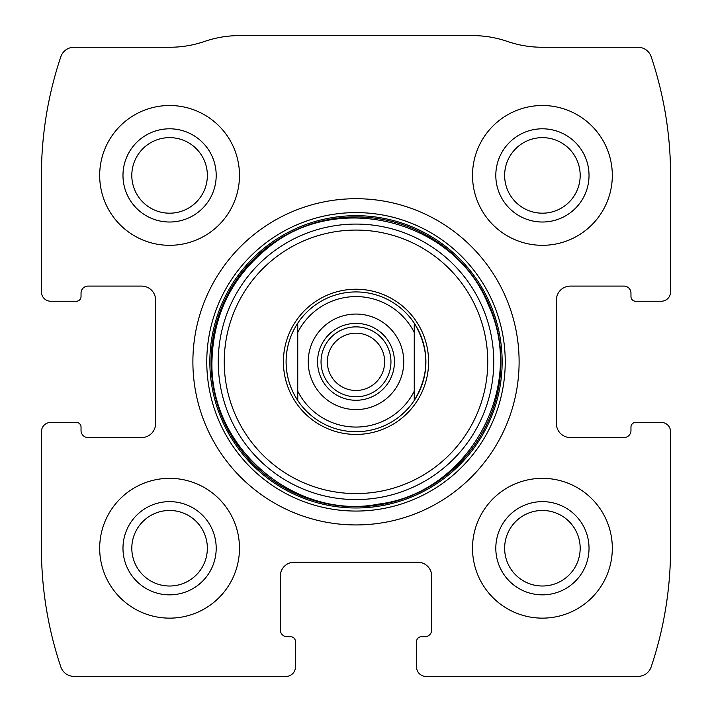 <?xml version="1.0" encoding="UTF-8"?>
<svg xmlns="http://www.w3.org/2000/svg" width="712" height="712" viewBox="0 0 712 712"><rect width="100%" height="100%" fill="white"/><g stroke="black" fill="none" stroke-linecap="round" stroke-linejoin="round"><path stroke-width="1.07" d="M41.429 431.73L41.429 548.24A372.83 372.83 0 0 0 60.805 666.868A13.982 13.982 0 0 0 74.057 676.4L286.091 676.4A9.318 9.318 0 0 0 295.418 667.082L295.418 641.45A4.664 4.664 0 0 0 290.754 636.786L287.256 636.786A6.986 6.986 0 0 1 280.27 629.8L280.27 576.204A13.982 13.982 0 0 1 294.252 562.222L417.748 562.222A13.982 13.982 0 0 1 431.73 576.204L431.73 629.8A6.986 6.986 0 0 1 424.744 636.786L421.246 636.786A4.664 4.664 0 0 0 416.582 641.45L416.582 667.082A9.318 9.318 0 0 0 425.91 676.4L637.943 676.4A13.982 13.982 0 0 0 651.195 666.868A372.83 372.83 0 0 0 670.571 548.24L670.571 431.73A9.318 9.318 0 0 0 661.252 422.412L635.62 422.412A4.664 4.664 0 0 0 630.966 427.067L630.966 430.564A6.986 6.986 0 0 1 623.97 437.56L570.374 437.56A13.982 13.982 0 0 1 556.392 423.578L556.392 300.072A13.982 13.982 0 0 1 570.374 286.091L623.97 286.091A6.986 6.986 0 0 1 630.966 293.086L630.966 296.584A4.664 4.664 0 0 0 635.62 301.238L661.252 301.238A9.318 9.318 0 0 0 670.571 291.92L670.571 175.41A372.83 372.83 0 0 0 651.195 56.782A13.982 13.982 0 0 0 637.943 47.25L542.224 47.25A107.192 107.192 0 0 1 507.362 41.429A107.192 107.192 0 0 0 472.51 35.6L239.49 35.6A107.192 107.192 0 0 0 204.638 41.429A107.192 107.192 0 0 1 169.776 47.25L74.057 47.25A13.982 13.982 0 0 0 60.805 56.782A372.83 372.83 0 0 0 41.429 175.41L41.429 291.92A9.318 9.318 0 0 0 50.748 301.238L76.38 301.238A4.664 4.664 0 0 0 81.034 296.584L81.034 293.086A6.986 6.986 0 0 1 88.03 286.091L141.626 286.091A13.982 13.982 0 0 1 155.608 300.072L155.608 423.578A13.982 13.982 0 0 1 141.626 437.56L88.03 437.56A6.986 6.986 0 0 1 81.034 430.564L81.034 427.067A4.664 4.664 0 0 0 76.38 422.412L50.748 422.412A9.318 9.318 0 0 0 41.429 431.73M519.11 361.829A163.11 163.11 0 0 0 356 198.71A163.11 163.11 0 0 0 192.89 361.829A163.11 163.11 0 0 0 356 524.94A163.11 163.11 0 0 0 519.11 361.829M99.68 548.24A69.909 69.909 0 0 1 204.54 487.702A69.909 69.909 0 0 1 204.54 608.778A69.909 69.909 0 0 1 99.68 548.24M99.68 175.41A69.909 69.909 0 0 1 204.54 114.872A69.909 69.909 0 0 1 204.54 235.948A69.909 69.909 0 0 1 99.68 175.41M472.51 548.24A69.909 69.909 0 0 1 577.37 487.702A69.909 69.909 0 0 1 577.37 608.778A69.909 69.909 0 0 1 472.51 548.24M472.51 175.41A69.909 69.909 0 0 1 577.37 114.872A69.909 69.909 0 0 1 577.37 235.948A69.909 69.909 0 0 1 472.51 175.41M495.81 175.41A46.6 46.6 0 0 1 565.72 135.049A46.6 46.6 0 0 1 565.72 215.772A46.6 46.6 0 0 1 495.81 175.41M504.639 175.41A37.772 37.772 0 0 1 561.296 142.703A37.772 37.772 0 0 1 561.296 208.126A37.772 37.772 0 0 1 504.639 175.41M495.81 548.24A46.6 46.6 0 0 1 565.72 507.878A46.6 46.6 0 0 1 565.72 588.601A46.6 46.6 0 0 1 495.81 548.24M504.639 548.24A37.772 37.772 0 0 1 561.296 515.533A37.772 37.772 0 0 1 561.296 580.947A37.772 37.772 0 0 1 504.639 548.24M122.98 175.41A46.6 46.6 0 0 1 192.89 135.049A46.6 46.6 0 0 1 192.89 215.772A46.6 46.6 0 0 1 122.98 175.41M131.809 175.41A37.772 37.772 0 0 1 188.475 142.703A37.772 37.772 0 0 1 188.475 208.126A37.772 37.772 0 0 1 131.809 175.41M122.98 548.24A46.6 46.6 0 0 1 192.89 507.878A46.6 46.6 0 0 1 192.89 588.601A46.6 46.6 0 0 1 122.98 548.24M131.809 548.24A37.772 37.772 0 0 1 188.475 515.533A37.772 37.772 0 0 1 188.475 580.947A37.772 37.772 0 0 1 131.809 548.24M283.403 361.829A72.597 72.597 0 0 1 392.294 298.951A72.597 72.597 0 0 1 392.294 424.699A72.597 72.597 0 0 1 283.403 361.829M297.75 323.186L297.75 332.442L297.75 323.186C290.087 334.925 286.197 347.803 286.091 361.829A69.909 69.909 0 0 1 414.25 323.186A69.909 69.909 0 0 1 414.25 400.464A69.909 69.909 0 0 1 286.091 361.829C286.197 375.847 290.087 388.725 297.75 400.464L297.75 332.442A65.246 65.246 0 0 1 414.25 332.442L414.25 391.208A65.246 65.246 0 0 1 297.75 391.208L297.75 400.464M356 314.054A47.766 47.766 0 0 1 397.367 385.708A47.766 47.766 0 0 1 314.633 385.708A47.766 47.766 0 0 1 356 314.054M414.25 400.464L414.25 391.208L414.25 400.464C429.656 374.708 429.656 348.942 414.25 323.186L414.25 332.442L414.25 323.186M356 323.382A38.448 38.448 0 0 1 389.295 381.053A38.448 38.448 0 0 1 322.705 381.053A38.448 38.448 0 0 1 356 323.382M356 326.87A34.95 34.95 0 0 1 386.269 379.3A34.95 34.95 0 0 1 325.731 379.3A34.95 34.95 0 0 1 356 326.87M356 333.172A28.649 28.649 0 0 1 380.813 376.15A28.649 28.649 0 0 1 331.187 376.15A28.649 28.649 0 0 1 356 333.172M206.774 361.829A149.226 149.226 0 0 1 430.618 232.593A149.226 149.226 0 0 1 430.618 491.066A149.226 149.226 0 0 1 206.774 361.829M209.844 361.829A146.156 146.156 0 0 1 429.078 235.254A146.156 146.156 0 0 1 429.078 488.396A146.156 146.156 0 0 1 209.844 361.829M211.108 361.829A144.892 144.892 0 0 1 428.446 236.34A144.892 144.892 0 0 1 428.446 487.311A144.892 144.892 0 0 1 211.108 361.829M218.255 361.829A137.745 137.745 0 0 1 424.877 242.534A137.745 137.745 0 0 1 424.877 481.116A137.745 137.745 0 0 1 218.255 361.829M224.244 361.829A131.756 131.756 0 0 1 421.878 247.723A131.756 131.756 0 0 1 421.878 475.928A131.756 131.756 0 0 1 224.244 361.829M211.945 361.829C209.871 449.94 297.393 520.356 378.535 504.105C468.549 493.122 527.165 386.5 488.201 304.611C455.182 220.159 337.328 189.899 267.712 247.998C231.578 277.351 212.995 315.291 211.945 361.829"/></g></svg>
